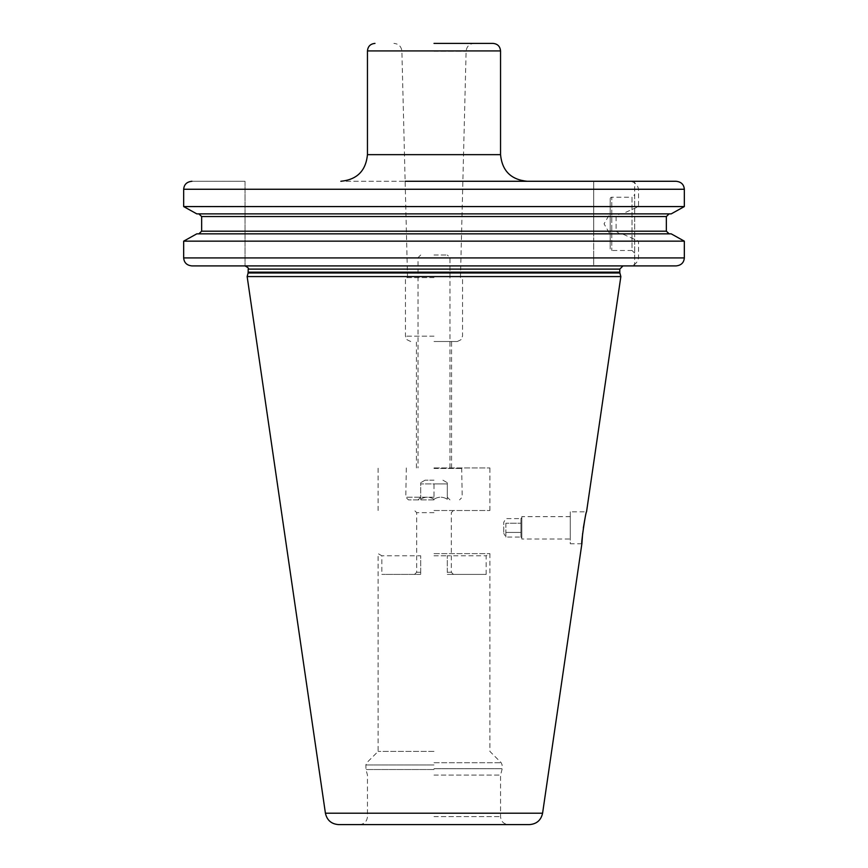 <?xml version="1.0" encoding="UTF-8"?>
<svg xmlns="http://www.w3.org/2000/svg" width="868" height="868" viewBox="0 0 868 868"><rect width="100%" height="100%" fill="white"/><g stroke="black" fill="none" stroke-linecap="round" stroke-linejoin="round"><path stroke-width="0.65" stroke-dasharray="4.34 3.25" d="M676.053 181.271L634.692 181.271L676.053 181.271C681.141 181.803 683.908 184.461 684.331 189.257L684.331 206.573L638.555 206.573L638.555 189.257C637.394 183.951 633.976 181.282 628.323 181.271L405.128 181.271M245.026 181.271L191.947 181.271L245.026 181.271L245.026 265.912L245.026 181.271M434 181.271L340.842 181.271L434 181.271M245.026 265.912L191.947 265.912C186.859 265.391 184.092 262.722 183.669 257.926L593.701 257.926L593.701 241.152L183.864 241.033M593.701 231.181L593.701 233.839L196.808 233.839L198.87 233.839L201.647 231.181L593.701 231.181L593.701 181.271L593.701 265.912L628.323 265.912C633.987 265.901 637.394 263.243 638.555 257.926L638.555 241.152L622.237 233.839L619.633 233.839L616.106 231.181L616.106 216.544L619.633 213.875L622.237 213.875L638.555 206.573M593.701 216.544L201.647 216.544L198.87 213.875L669.13 213.875L666.353 216.544L616.106 216.544M196.808 213.875L198.87 213.875M183.864 206.682L593.701 206.573M593.701 189.257L183.669 189.257C184.092 184.461 186.859 181.803 191.947 181.271M196.808 233.839L593.701 233.839L593.701 241.152M622.237 213.875L619.633 213.875M671.387 233.948L669.13 233.839L666.353 231.181L666.353 216.544M638.555 257.926L684.331 257.926L684.136 241.033M684.331 257.926C683.908 262.722 681.141 265.391 676.053 265.912L634.692 265.912L634.692 181.271L634.692 265.912L676.053 265.912M593.701 257.926L593.701 265.912L191.947 265.912M671.192 213.875L669.13 213.875M622.237 233.839L619.633 233.839M669.13 233.839L198.87 233.839M684.331 241.152L638.555 241.152M434 265.912L622.974 265.912L434 265.912M620.848 276.567L247.152 276.567M338.585 824.6L529.415 824.6M434 824.6L508.529 824.6L434 824.6M581.875 543.791L570.276 543.791L570.276 511.849L586.54 511.849L584.739 519.856M583.339 527.961L582.645 533.397M570.276 511.849L570.276 543.791M570.276 539.006L570.276 516.644L570.276 539.006L521.831 539.006L521.831 516.644L521.831 539.006M570.276 516.644L521.831 516.644M521.831 517.708L521.831 537.943L521.831 517.708L520.941 518.608L520.941 523.209L520.941 518.608L505.87 518.608L503.733 522.286L503.733 533.353L503.733 522.286M521.831 537.943L520.941 537.042L520.941 523.209L520.941 537.042L505.87 537.042L503.733 533.353M505.87 523.209L505.87 532.431L505.87 523.209L520.941 523.209L505.87 523.209M505.87 537.042L505.87 532.431L505.87 537.042M520.941 532.431L505.87 532.431L520.941 532.431M434 775.091L500.543 775.091L434 775.091M434 751.417L378.101 751.417L434 751.417M434 510.525L489.899 510.525L434 510.525M434 467.939L489.899 467.939L434 467.939M434 553.621L489.899 553.621L434 553.621M434 512.652L416.694 512.652L434 512.652M434 555.77L447.313 555.77L434 555.77M447.313 572.272L447.313 555.77L486.167 555.77L447.313 555.77L447.313 572.272L451.306 572.272L447.313 572.272L447.313 574.399L486.167 574.399L447.313 574.399L453.432 574.399L447.313 574.399L447.313 555.77L447.313 572.272M420.687 572.272L420.687 555.77L381.833 555.77L420.687 555.77L420.687 572.272L416.694 572.272L420.687 572.272L420.687 574.399L420.687 555.77L420.687 572.272M420.687 574.399L381.833 574.399L420.687 574.399M434 468.47L462.21 468.47L434 468.47M434 497.212L405.79 497.212L434 497.212M434 499.881L408.448 499.881L434 499.881M434 499.274C438.438 496.518 442.875 496.518 447.313 499.274C447.313 496.518 447.313 496.518 447.313 499.274C447.313 496.518 447.313 496.518 447.313 499.274C442.875 496.518 438.438 496.518 434 499.274C429.562 496.518 425.125 496.518 420.687 499.274C420.687 496.518 420.687 496.518 420.687 499.274C420.687 496.518 420.687 496.518 420.687 499.274C425.125 496.518 429.562 496.518 434 499.274L434 483.91L420.687 483.91L447.313 483.91L447.313 482.716L447.313 483.91L434 483.91L434 499.274M420.687 499.274L420.687 482.716L420.687 499.274M434 480.178L425.092 480.178L434 480.178M447.313 499.274L447.313 483.91L447.313 499.274M634.692 194.584L634.692 253.141L634.692 194.584L632.023 197.242L632.023 250.483L634.692 253.141M610.204 198.837A1.595 1.595 -0 0 1 611.799 197.242L611.799 250.483L611.799 197.242L632.023 197.242L632.023 250.483L611.799 250.483A1.595 1.595 180 0 1 610.204 248.877L610.204 198.837L610.204 248.877M610.204 213.213L610.204 234.512L610.204 213.213L604.052 223.857L610.204 234.512M493.013 43.4L434 43.4M434 277.63L405.443 277.63L434 277.63M434 341.504L457.241 341.504L434 341.504M434 257.666L449.971 257.666L434 257.666M434 255.008L447.313 255.008L434 255.008M638.555 189.257L684.331 189.257M666.353 231.181L616.106 231.181M248.215 269.113L619.785 269.113M619.785 272.172L248.215 272.172M248.107 272.997L619.893 272.997M325.413 813.207L542.587 813.207M434 816.614L500.543 816.614L434 816.614M434 769.536L365.971 769.536L434 769.536M434 768.712L502.138 768.712L434 768.712M434 764.979L365.862 764.979L434 764.979M434 762.722L501.205 762.722L434 762.722M500.543 154.656L367.457 154.656M500.543 50.93L367.457 50.93M434 51.19L466.116 51.19L434 51.19M434 336.187L405.443 336.187L434 336.187M486.167 574.399L486.167 555.77L489.899 553.621L489.899 751.417L501.205 762.722L502.138 764.979L502.029 769.536L500.543 775.091L500.543 816.614C501.01 821.464 503.679 824.123 508.529 824.6M359.471 824.6C364.321 824.123 366.99 821.464 367.457 816.614L367.457 775.091L365.971 769.536L365.862 764.979L366.795 762.722L378.101 751.417L378.101 553.621L381.833 555.77L381.833 574.399M489.899 510.525L489.899 467.939M414.568 574.399L416.694 572.272L416.694 512.652L414.568 510.525M453.432 574.399L451.306 572.272L451.306 512.652L453.432 510.525M378.101 510.525L378.101 467.939M461.678 467.939L462.21 497.212L459.552 499.881M406.322 467.939L405.79 497.212L408.448 499.881M447.313 497.212L449.971 499.881M420.687 497.212L418.029 499.881M425.092 480.178L420.687 482.716M442.908 480.178L447.313 482.716M460.463 277.63L466.116 51.19C466.68 46.438 469.338 43.845 474.091 43.4M407.537 277.63L401.884 51.19C401.32 46.438 398.662 43.845 393.909 43.4M410.759 341.504C402.372 337.912 406.951 337.826 405.443 336.187L405.443 277.63M457.241 341.504C465.628 337.912 461.049 337.826 462.557 336.187L462.557 277.63M416.434 467.939L416.434 341.504M449.971 467.939L449.971 257.666L447.313 255.008M420.687 255.008L418.029 257.666L418.029 467.939M451.566 467.939L451.566 341.504"/><path stroke-width="1.3" d="M191.947 181.271C186.859 181.803 184.092 184.461 183.669 189.257L183.669 206.573L196.808 213.875L183.669 206.573L684.331 206.573L684.331 189.257C683.908 184.461 681.141 181.803 676.053 181.271L405.128 181.271M628.323 181.271L676.053 181.271M628.323 265.912L676.053 265.912C681.141 265.391 683.908 262.722 684.331 257.926L183.669 257.926L183.669 241.152L196.808 233.839L183.669 241.152L183.669 257.926C184.092 262.722 186.859 265.391 191.947 265.912L245.026 265.912C248.053 267.496 249.116 268.559 248.215 269.113L619.785 269.113L622.974 265.912M669.13 233.839L666.353 231.181L666.353 216.544L201.647 216.544L201.647 231.181L201.647 216.544L198.87 213.875M183.669 206.573L183.669 189.257L684.331 189.257M666.353 231.181L201.647 231.181L198.87 233.839M684.331 206.573L671.192 213.875L684.331 206.573M684.331 257.926L684.331 241.152L671.192 233.839L684.331 241.152L183.669 241.152M671.192 213.875L196.808 213.875M666.353 216.544L669.13 213.875M196.808 233.839L671.192 233.839M676.053 265.912L191.947 265.912M248.107 272.997L247.152 276.567L620.848 276.567L619.893 272.997L248.107 272.997L248.215 269.113M325.413 813.207L542.587 813.207C541.014 820.26 536.619 824.058 529.415 824.6L338.585 824.6C331.381 824.058 326.986 820.26 325.413 813.207L247.152 276.567M434 824.6L359.471 824.6L434 824.6M584.739 519.856L583.339 527.961M582.645 533.397L581.875 543.791C580.779 544.865 585.781 510.829 586.54 511.849L620.848 276.567M434 43.4L493.013 43.4C497.592 43.845 500.098 46.351 500.543 50.93L500.543 154.656C502.116 170.822 510.992 179.698 527.158 181.271M248.215 272.172L619.785 272.172L619.785 269.113M500.543 50.93L367.457 50.93L367.457 154.656L500.543 154.656M619.785 272.172L619.893 272.997M542.587 813.207L581.875 543.791M367.457 154.656C365.884 170.822 357.008 179.698 340.842 181.271M367.457 50.93C367.902 46.351 370.408 43.845 374.987 43.4"/></g></svg>
